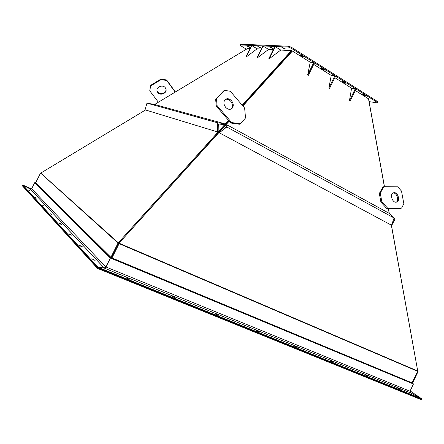 <?xml version="1.0" encoding="UTF-8"?>
<svg xmlns="http://www.w3.org/2000/svg" width="444" height="444" viewBox="0 0 444 444"><rect width="100%" height="100%" fill="white"/><g stroke="black" fill="none" stroke-linecap="round" stroke-linejoin="round"><path stroke-width="0.67" d="M391.347 225.147L417.721 371.012L417.205 371.056L118.798 243.406L229.215 121.157M228.993 120.901L119.02 243.168L229.115 121.046M242.763 105.9L291.991 51.299L292.407 51.038L310.234 62.227L313.764 62.499L307.653 74.919L310.234 62.227M389.244 213.525L388.339 208.53M384.393 186.696L368.503 98.796L355.272 90.493M351.587 88.178L355.333 88.65L349.445 100.694L351.587 88.178L334.832 77.661M331.241 75.413L334.881 75.785L328.887 88.012L331.241 75.413L313.719 64.413M242.862 106.016L292.407 51.038M417.721 371.012L119.186 243.245M368.637 99.095L384.471 186.696M417.71 370.968L391.43 225.197L391.725 225.474L394.955 219.147L393.989 218.22M389.338 213.614L388.417 208.525M242.629 105.744L291.708 51.182L291.375 50.616L280.747 50.061L275.213 46.609L269.181 58.808L280.747 50.061M228.538 120.374L118.304 242.768L118.798 243.406L40.726 173.11L145.521 109.973M242.191 105.222L291.375 50.616M273.293 49.673L268.57 49.423L263.153 46.076L257.298 57.898L268.57 49.423M261.305 49.045L257.115 48.823L251.815 45.577L246.12 57.048L257.115 48.823M250.028 48.457L247.83 48.34L154.623 104.49M118.304 242.768L40.726 173.11M226.823 127.001L219.297 132.773L226.107 127.217L226.557 125.819L227.439 125.069L226.823 127.001L394.078 217.976L391.53 225.247L219.297 132.773M227.439 125.069L388.761 213.081L394.078 217.976M392.984 192.951L393.251 192.935C396.892 192.702 399.378 200.616 396.153 202.22M394.189 192.624L393.095 192.885C389.754 194.35 392.235 202.508 395.948 202.225L396.986 201.976C400.344 200.527 397.902 192.391 394.189 192.624M381.829 201.787L387.723 208.253L386.78 208.552L380.891 202.098L381.829 201.787L380.275 193.123L379.337 193.44L382.894 187.018L383.827 186.691L380.275 193.123M386.78 208.552L400.66 208.353L401.609 208.058L403.851 203.763L401.498 191.064L397.691 186.819L383.827 186.691M380.891 202.098L379.337 193.44M401.609 208.058L387.723 208.253M393.045 220.929L393.617 219.281M224.298 123.632L154.401 104.429L146.958 103.152L145.066 109.835L217.355 131.874L218.143 131.524L218.293 124.936L218.925 123.998L224.02 124.625L224.298 123.632L217.56 122.755L217.355 131.874M217.56 122.755L146.958 103.152M225.302 99.467C227.195 98.829 229.01 99.439 230.736 101.299C232.889 104.357 232.972 106.954 230.991 109.102M225.613 107.259C227.733 109.435 229.798 109.896 231.796 108.636C233.799 106.493 233.722 103.885 231.557 100.81C229.426 98.607 227.35 98.152 225.33 99.445C223.36 101.598 223.454 104.201 225.613 107.259M240.393 123.776L239.56 124.237L230.825 123.038L231.657 122.572L240.393 123.776L245.538 117.96L244.633 108.103L230.369 91.298L224.531 90.332L223.715 90.837L215.673 99.356L216.483 98.857L217.038 105.55L216.222 106.044L215.673 99.356M230.825 123.038L216.222 106.044M231.657 122.572L217.038 105.55M216.483 98.857L224.531 90.332M157.737 92.441C160.384 96.342 167.782 92.89 165.823 88.661L165.357 87.84C162.77 83.944 155.372 87.29 157.22 91.508L157.737 92.441M165.962 89.072C166.611 93.079 159.957 95.321 157.642 91.88L157.004 90.559M161.006 79.043L166.628 79.981L166.739 80.531L161.111 79.593L161.006 79.043L150.799 85.231L149.739 90.82L150.799 85.231M175.214 92.086L166.739 80.531M161.111 79.593L150.888 85.792M149.739 90.82L158.38 102.231M175.419 91.963L166.628 79.981M239.971 44.999L240.52 44.217L239.971 44.999L240.959 45.887L246.403 49.201M369.097 101.637L377.05 102.819L377.456 102.758L376.706 102.02L377.084 101.249L377.833 101.992L377.456 102.758M291.603 47.397L291.197 48.218L288.35 47.053L288.755 46.232L291.603 47.397L377.084 101.249M249.789 47.364L246.836 45.982L249.878 47.181M301.62 56.099L299.905 54.784L302.092 55.539L303.807 56.854L301.62 56.099L301.942 55.45M272.644 48.49L269.497 47.025L270.246 47.003L272.755 48.268M343.667 82.512L342.102 81.319L344.305 82.085L345.87 83.272L343.667 82.512L343.972 81.89M285.17 49.106L281.912 47.602L282.717 47.575L285.292 48.862M363.708 95.099L362.21 93.967L364.419 94.733L365.911 95.865L363.708 95.099L364.002 94.494M260.872 47.908L257.831 46.487L260.972 47.708M322.982 69.519L321.345 68.265L323.543 69.025L325.175 70.28L322.982 69.519L323.299 68.881M291.603 51.299L291.969 51.315M291.197 48.218L376.706 102.02M240.165 44.938L288.35 47.053M240.52 44.217L288.755 46.232M334.881 75.785L335.547 76.202L329.553 88.428L328.887 88.012M355.333 88.65L355.971 89.055L350.094 101.093L349.445 100.694M313.764 62.499L314.446 62.931L308.341 75.347L307.653 74.919M275.213 46.609L274.814 46.592L268.787 58.775L269.181 58.808M263.153 46.076L262.781 46.059L256.932 57.87L257.298 57.898M251.815 45.577L251.459 45.56L245.776 57.021L246.12 57.048M412.337 383.538L412.531 383.133L412.337 383.538M417.221 371.056L418.076 371.506L412.554 383.078L418.076 371.506L118.259 243.279L111.094 257.653M111.083 257.681L110.834 258.186M118.781 243.39L118.026 243.068L110.828 257.514M41.092 173.565L40.559 173.327L35.437 183.466M41.031 173.493L40.454 173.232L35.609 182.828L34.682 182.717L31.657 188.7L30.225 189.039L22.91 185.12L22.2 185.625L97.286 268.198M35.542 182.956L35.337 183.366M417.332 371.045L418.07 371.511L417.588 371.306L411.849 383.339M417.166 371.04L417.588 371.306M41.026 173.487L118.343 243.323L111.194 257.67M118.864 243.434L119.097 243.645L111.683 258.536M111.172 257.714L110.922 258.219M118.343 243.323L119.097 243.645M421.539 399.761L421.772 399.273L421.428 398.634L410.145 390.931M417.305 397.491L413.469 395.432M412.57 383.061L413.458 383.977L410.012 391.197L411.022 393.062L421.428 398.634M30.009 190.926L28.583 190.126L30.009 190.926M36.691 198.146L35.193 197.308L36.691 198.146M43.995 206.049L42.419 205.161L43.995 206.049M52.02 214.73L50.361 213.78L52.02 214.73M93.906 260.023L95.144 260.328L91.775 258.752L93.906 260.023M81.629 246.742L82.828 247.064L80.841 245.893L79.637 245.576L81.629 246.742M70.685 234.909L71.845 235.231L69.98 234.149L68.82 233.827L70.685 234.909M60.872 224.298L61.994 224.625L60.234 223.609L59.113 223.288L60.872 224.298M35.681 182.867L110.695 257.498L105.739 266.85L104.24 268.032L97.819 267.138L96.986 268.159M111.133 257.57L110.695 257.498M99.595 268.52L101.937 268.836M35.72 182.911L110.911 257.348M30.486 189.133L22.872 185.104M129.371 279.193L126.057 277.728L129.371 279.193M175.169 297.83L172.017 296.414L175.169 297.83M218.248 315.357L215.24 313.986L218.248 315.357M258.841 331.873L255.96 330.547L258.841 331.873M400.238 389.405L397.746 388.217L400.238 389.405M367.704 376.168L365.129 374.947L367.704 376.168M333.394 362.204L330.73 360.955L333.394 362.204M297.164 347.463L294.394 346.176L297.164 347.463M111.377 257.703L110.445 258.025L105.983 266.983L104.445 268.165L98.08 267.277L97.236 268.298L421.528 399.783L421.423 398.662L410.966 393.062L409.995 391.22L413.442 383.999L412.404 383M111.971 257.947L412.076 382.861M249.506 46.864L249.273 47.336M300.838 54.917L300.577 55.445M272.333 47.913L272.067 48.463M342.923 81.418L342.69 81.901M284.843 48.49L284.549 49.079M362.981 94.05L362.759 94.505M260.578 47.375L260.328 47.885M322.222 68.382L321.972 68.887M411.022 393.062L410.572 392.751M413.114 383.35L412.593 383.006M22.4 185.226L97.297 267.549M34.682 182.717L110.201 257.892M31.657 188.7L105.739 266.85M30.159 189.005L104.179 268.026M22.91 185.12L97.841 267.138M35.193 182.612L110.728 257.498M31.53 188.889L23.021 185.154M35.625 182.789L35.298 182.645M97.541 267.682L421.756 399.295M110.445 258.025L413.442 383.999M105.983 266.983L409.995 391.22M104.423 268.165L411.005 393.079M98.085 267.277L421.411 398.656L98.08 267.277M110.972 257.631L413.098 383.366M396.986 201.976L396.276 202.203M231.796 108.636L231.008 109.096M157.126 90.948L157.22 91.508M30.225 189.039L104.24 268.032M22.883 185.109L97.819 267.138M104.445 268.165L410.966 393.062M110.956 257.631L413.12 383.377"/></g></svg>
